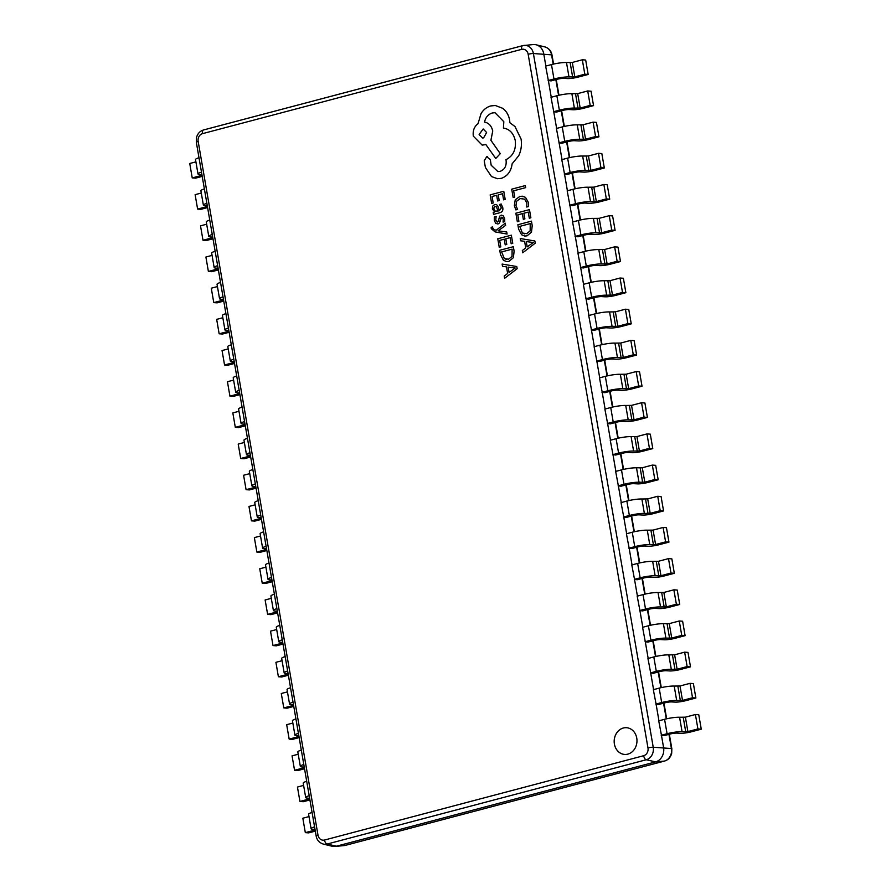 <?xml version="1.0" encoding="UTF-8"?>
<svg xmlns="http://www.w3.org/2000/svg" width="891" height="891" viewBox="0 0 891 891"><rect width="100%" height="100%" fill="white"/><g stroke="black" fill="none" stroke-linecap="round" stroke-linejoin="round"><path stroke-width="1.34" d="M623.321 728.014A13.398 11.394 -85.8 0 0 614.189 742.147A13.398 11.394 -85.8 0 0 624.602 754.432A13.398 11.394 -85.8 0 0 627.832 754.131A13.398 11.394 -85.8 0 0 636.965 739.998A13.398 11.394 -85.8 0 0 626.551 727.713A13.398 11.394 -85.8 0 0 623.321 728.014M626.562 727.713A13.398 11.394 -85.8 0 0 623.344 728.014A13.398 11.394 -85.8 0 0 614.211 742.136A13.398 11.394 -85.8 0 0 624.613 754.432M202.502 133.661A6.493 5.524 -85.8 0 0 198.17 141.424L317.998 835.134A6.493 5.524 -85.8 0 0 324.513 840.035L643.658 755.724A6.493 5.524 -85.8 0 0 647.98 747.961L528.163 54.262A6.493 5.524 -85.8 0 0 521.647 49.361L202.502 133.661A3.998 2.016 -104.8 0 1 203.571 129.952L522.716 45.653A3.998 2.016 75.2 0 1 522.883 45.619A10.48 8.91 94.2 0 1 524.142 45.396A10.48 8.91 94.2 0 1 533.397 53.527L653.226 747.226A10.48 8.91 94.2 0 1 646.242 759.756L327.097 844.055A10.48 8.91 94.2 0 1 323.31 844.089L332.109 846.238A11.995 10.202 -85.8 0 0 334.994 846.45A11.995 10.202 -85.8 0 0 336.442 846.194L655.587 761.894A11.995 10.202 -85.8 0 0 663.572 747.56L661.456 735.275L664.163 735.621L670.422 733.972A4.8 0.713 -9.8 0 1 676.848 733.093L680.524 733.293A7.997 1.181 170.2 0 0 691.238 731.823L701.262 729.183L698.767 714.76L695.414 714.515L697.909 728.938L701.262 729.183M545.86 66.057L543.755 53.85A11.995 10.202 -85.8 0 0 536.048 44.762A11.995 10.202 -85.8 0 0 533.163 44.55L522.716 45.653A3.998 2.016 75.2 0 0 521.647 49.361M551.251 97.242L548.366 80.546L551.072 80.892L557.332 79.243A4.8 0.713 -9.8 0 1 563.758 78.363L567.433 78.564A7.997 1.181 170.2 0 0 578.148 77.094L588.171 74.454L585.677 60.031L582.324 59.786L584.819 74.209L588.171 74.454M556.63 128.415L553.745 111.731L556.452 112.077L562.711 110.417A4.8 0.713 -9.8 0 1 569.137 109.537L572.824 109.738A7.997 1.181 170.2 0 0 583.538 108.279L593.551 105.628L591.067 91.205L587.715 90.96L590.198 105.383L593.551 105.628M562.021 159.6L559.136 142.905L561.842 143.251L568.102 141.602A4.8 0.713 -9.8 0 1 574.528 140.711L578.203 140.923A7.997 1.181 170.2 0 0 588.918 139.453L598.941 136.802L596.447 122.39L593.094 122.145L595.589 136.557L598.941 136.802M567.4 190.774L564.526 174.079L567.222 174.424L573.481 172.776A4.8 0.713 -9.8 0 1 579.918 171.896L583.594 172.097A7.997 1.181 170.2 0 0 594.308 170.626L604.321 167.987L601.837 153.564L598.485 153.319L600.968 167.742L604.321 167.987M572.79 221.948L569.906 205.264L572.612 205.609L578.872 203.95A4.8 0.713 -9.8 0 1 585.298 203.07L588.973 203.271A7.997 1.181 170.2 0 0 599.688 201.811L609.711 199.161L607.217 184.738L603.864 184.493L606.359 198.916L609.711 199.161M578.17 253.133L575.296 236.438L578.003 236.783L584.251 235.135A4.8 0.713 -9.8 0 1 590.688 234.244L594.364 234.456A7.997 1.181 170.2 0 0 605.078 232.985L615.091 230.335L612.607 215.923L609.255 215.678L611.738 230.09L615.091 230.335M583.56 284.307L580.676 267.612L583.382 267.957L589.642 266.309A4.8 0.713 -9.8 0 1 596.068 265.429L599.743 265.629A7.997 1.181 170.2 0 0 610.458 264.159L620.481 261.52L617.986 247.097L614.634 246.852L617.129 261.275L620.481 261.52M588.951 315.481L586.066 298.797L588.773 299.142L595.021 297.483A4.8 0.713 -9.8 0 1 601.458 296.603L605.134 296.803A7.997 1.181 170.2 0 0 615.848 295.344L625.872 292.694L623.377 278.27L620.025 278.025L622.508 292.448L625.872 292.694M594.33 346.666L591.446 329.971L594.152 330.316L600.411 328.668A4.8 0.713 -9.8 0 1 606.838 327.788L610.513 327.988A7.997 1.181 170.2 0 0 621.239 326.518L631.251 323.867L628.756 309.455L625.404 309.21L627.899 323.622L631.251 323.867M599.721 377.84L596.836 361.145L599.543 361.49L605.791 359.841A4.8 0.713 -9.8 0 1 612.228 358.962L615.904 359.162A7.997 1.181 170.2 0 0 626.618 357.692L636.642 355.052L634.147 340.629L630.795 340.384L633.289 354.807L636.642 355.052M605.1 409.014L602.216 392.33L604.922 392.675L611.181 391.015A4.8 0.713 -9.8 0 1 617.608 390.135L621.283 390.336A7.997 1.181 170.2 0 0 632.009 388.877L642.021 386.226L639.538 371.803L636.174 371.558L638.669 385.981L642.021 386.226M610.491 440.199L607.606 423.503L610.313 423.849L616.561 422.2A4.8 0.713 -9.8 0 1 622.998 421.32L626.674 421.521A7.997 1.181 170.2 0 0 637.388 420.051L647.412 417.4L644.917 402.988L641.565 402.743L644.059 417.155L647.412 417.4M615.87 471.372L612.986 454.677L615.692 455.023L621.951 453.374A4.8 0.713 -9.8 0 1 628.378 452.494L632.053 452.695A7.997 1.181 170.2 0 0 642.779 451.225L652.791 448.585L650.307 434.162L646.955 433.917L649.439 448.34L652.791 448.585M621.261 502.546L618.376 485.862L621.083 486.208L627.331 484.548A4.8 0.713 -9.8 0 1 633.768 483.668L637.444 483.869A7.997 1.181 170.2 0 0 648.158 482.41L658.182 479.759L655.687 465.336L652.335 465.091L654.829 479.514L658.182 479.759M626.64 533.731L623.756 517.036L626.462 517.381L632.721 515.733A4.8 0.713 -9.8 0 1 639.148 514.853L642.823 515.054A7.997 1.181 170.2 0 0 653.548 513.584L663.561 510.933L661.077 496.521L657.725 496.276L660.209 510.688L663.561 510.933M632.031 564.905L629.146 548.21L631.853 548.555L638.101 546.907A4.8 0.713 -9.8 0 1 644.538 546.027L648.214 546.228A7.997 1.181 170.2 0 0 658.928 544.757L668.952 542.118L666.457 527.695L663.104 527.45L665.599 541.873L668.952 542.118M637.41 596.079L634.526 579.395L637.232 579.74L643.491 578.081A4.8 0.713 -9.8 0 1 649.918 577.201L653.593 577.401A7.997 1.181 170.2 0 0 664.318 575.942L674.331 573.292L671.847 558.869L668.495 558.624L670.979 573.047L674.331 573.292M642.801 627.264L639.916 610.569L642.623 610.914L648.882 609.266A4.8 0.713 -9.8 0 1 655.308 608.386L658.984 608.586A7.997 1.181 170.2 0 0 669.698 607.116L679.722 604.466L677.227 590.054L673.874 589.809L676.369 604.221L679.722 604.466M648.18 658.438L645.296 641.743L648.002 642.088L654.261 640.44A4.8 0.713 -9.8 0 1 660.688 639.56L664.374 639.76A7.997 1.181 170.2 0 0 675.088 638.29L685.101 635.651L682.617 621.227L679.265 620.982L681.749 635.406L685.101 635.651M653.571 689.612L650.686 672.928L653.393 673.273L659.652 671.614A4.8 0.713 -9.8 0 1 666.078 670.734L669.754 670.934A7.997 1.181 170.2 0 0 680.468 669.475L690.492 666.824L687.997 652.401L684.644 652.156L687.139 666.579L690.492 666.824M658.95 720.797L656.077 704.102L658.772 704.447L665.031 702.799A4.8 0.713 -9.8 0 1 671.469 701.919L675.144 702.119A7.997 1.181 170.2 0 0 685.858 700.649L695.871 697.998L693.387 683.586L690.035 683.341L692.519 697.753L695.871 697.998M548.366 80.546L545.637 66.123L551.484 64.575A11.193 1.648 -9.8 0 1 566.487 62.526L572.312 62.437L582.324 59.786M661.456 735.275L658.727 720.852L664.575 719.304A11.193 1.648 -9.8 0 1 679.577 717.255L685.402 717.166L695.414 714.515M656.077 704.102L653.337 689.679L659.184 688.13A11.193 1.648 -9.8 0 1 674.197 686.081L680.011 685.981L690.035 683.341M650.686 672.928L647.957 658.494L653.805 656.957A11.193 1.648 -9.8 0 1 668.807 654.896L674.632 654.807L684.644 652.156M645.296 641.743L642.567 627.32L648.414 625.772A11.193 1.648 -9.8 0 1 663.427 623.722L669.241 623.633L679.265 620.982M639.916 610.569L637.188 596.146L643.035 594.598A11.193 1.648 -9.8 0 1 658.037 592.537L663.862 592.448L673.874 589.809M634.526 579.395L631.797 564.961L637.644 563.424A11.193 1.648 -9.8 0 1 652.658 561.363L658.471 561.274L668.495 558.624M629.146 548.21L626.418 533.787L632.265 532.239A11.193 1.648 -9.8 0 1 647.267 530.19L653.092 530.1L663.104 527.45M623.756 517.036L621.027 502.613L626.874 501.065A11.193 1.648 -9.8 0 1 641.876 499.005L647.701 498.915L657.725 496.276M618.376 485.862L615.648 471.428L621.495 469.891A11.193 1.648 -9.8 0 1 636.497 467.831L642.311 467.742L652.335 465.091M612.986 454.677L610.257 440.254L616.104 438.706A11.193 1.648 -9.8 0 1 631.106 436.657L636.931 436.568L646.955 433.917M607.606 423.503L604.878 409.08L610.725 407.532A11.193 1.648 -9.8 0 1 625.727 405.472L631.541 405.383L641.565 402.743M602.216 392.33L599.487 377.895L605.334 376.358A11.193 1.648 -9.8 0 1 620.336 374.298L626.161 374.209L636.174 371.558M596.836 361.145L594.108 346.722L599.955 345.173A11.193 1.648 -9.8 0 1 614.957 343.124L620.771 343.035L630.795 340.384M591.446 329.971L588.717 315.548L594.564 314A11.193 1.648 -9.8 0 1 609.567 311.939L615.391 311.85L625.404 309.21M586.066 298.797L583.338 284.363L589.185 282.826A11.193 1.648 -9.8 0 1 604.187 280.765L610.001 280.676L620.025 278.025M580.676 267.612L577.947 253.189L583.794 251.641A11.193 1.648 -9.8 0 1 598.797 249.591L604.621 249.502L614.634 246.852M575.296 236.438L572.568 222.015L578.415 220.467A11.193 1.648 -9.8 0 1 593.417 218.406L599.231 218.317L609.255 215.678M569.906 205.264L567.177 190.83L573.024 189.293A11.193 1.648 -9.8 0 1 588.027 187.233L593.852 187.143L603.864 184.493M564.526 174.079L561.787 159.656L567.634 158.108A11.193 1.648 -9.8 0 1 582.647 156.059L588.461 155.97L598.485 153.319M559.136 142.905L556.407 128.482L562.254 126.934A11.193 1.648 -9.8 0 1 577.257 124.874L583.082 124.785L593.094 122.145M553.745 111.731L551.017 97.297L556.864 95.76A11.193 1.648 -9.8 0 1 571.877 93.7L577.691 93.611L587.715 90.96M607.361 423.492L613.208 421.955A11.193 1.648 -9.8 0 1 628.222 419.895L634.036 419.806L644.059 417.155M612.752 454.677L618.599 453.129A11.193 1.648 -9.8 0 1 633.601 451.069L639.426 450.98L649.439 448.34M618.131 485.851L623.978 484.303A11.193 1.648 -9.8 0 1 638.992 482.254L644.806 482.165L654.829 479.514M623.522 517.025L629.369 515.488A11.193 1.648 -9.8 0 1 644.371 513.428L650.196 513.339L660.209 510.688M628.901 548.21L634.748 546.662A11.193 1.648 -9.8 0 1 649.762 544.613L655.576 544.512L665.599 541.873M634.292 579.384L640.139 577.836A11.193 1.648 -9.8 0 1 655.141 575.786L660.966 575.697L670.979 573.047M639.682 610.558L645.518 609.021A11.193 1.648 -9.8 0 1 660.532 606.96L666.345 606.871L676.369 604.221M645.062 641.743L650.909 640.195A11.193 1.648 -9.8 0 1 665.911 638.145L671.736 638.045L681.749 635.406M650.452 672.917L656.299 671.368A11.193 1.648 -9.8 0 1 671.302 669.319L677.115 669.23L687.139 666.579M655.832 704.09L661.679 702.553A11.193 1.648 -9.8 0 1 676.681 700.493L682.506 700.404L692.519 697.753M661.222 735.275L667.069 733.727A11.193 1.648 -9.8 0 1 682.072 731.678L687.885 731.578L697.909 728.938M601.982 392.318L607.829 390.77A11.193 1.648 -9.8 0 1 622.831 388.721L628.656 388.632L638.669 385.981M596.591 361.145L602.439 359.596A11.193 1.648 -9.8 0 1 617.441 357.536L623.266 357.447L633.289 354.807M591.212 329.96L597.059 328.423A11.193 1.648 -9.8 0 1 612.061 326.362L617.875 326.273L627.899 323.622M585.821 298.786L591.669 297.238A11.193 1.648 -9.8 0 1 606.671 295.188L612.496 295.099L622.508 292.448M580.442 267.612L586.289 266.064A11.193 1.648 -9.8 0 1 601.291 264.003L607.105 263.914L617.129 261.275M575.051 236.427L580.899 234.89A11.193 1.648 -9.8 0 1 595.901 232.829L601.726 232.74L611.738 230.09M569.672 205.253L575.519 203.705A11.193 1.648 -9.8 0 1 590.521 201.656L596.335 201.566L606.359 198.916M564.281 174.079L570.129 172.531A11.193 1.648 -9.8 0 1 585.131 170.471L590.956 170.381L600.968 167.742M558.902 142.894L564.749 141.357A11.193 1.648 -9.8 0 1 579.751 139.297L585.565 139.208L595.589 136.557M553.511 111.72L559.359 110.172A11.193 1.648 -9.8 0 1 574.361 108.123L580.186 108.034L590.198 105.383M548.132 80.546L553.968 78.998A11.193 1.648 -9.8 0 1 568.981 76.938L574.795 76.849L584.819 74.209M261.464 519.353L254.826 521.101L251.462 520.856L248.979 506.444L255.138 504.807M261.275 518.272L251.462 520.856M260.729 515.098A11.193 1.648 170.2 0 0 257.243 516.947A11.193 1.648 170.2 0 0 258.724 517.493L261.174 517.727M258.234 500.675A11.193 1.648 170.2 0 0 254.748 502.524L257.243 516.947M266.843 550.527L260.205 552.286L256.853 552.041L254.358 537.618L260.528 535.992M266.654 549.446L256.853 552.041M266.108 546.272A11.193 1.648 170.2 0 0 262.622 548.132A11.193 1.648 170.2 0 0 264.115 548.678L266.565 548.901M263.625 531.849A11.193 1.648 170.2 0 0 260.127 533.709L262.622 548.132M272.234 581.7L265.596 583.46L262.244 583.215L259.749 568.792L265.908 567.166M272.045 580.62L262.244 583.215M271.499 577.446A11.193 1.648 170.2 0 0 268.013 579.306A11.193 1.648 170.2 0 0 269.494 579.852L271.955 580.074M269.004 563.034A11.193 1.648 170.2 0 0 265.518 564.883L268.013 579.306M277.613 612.885L270.975 614.634L267.623 614.389L265.128 599.977L271.298 598.34M277.435 611.805L267.623 614.389M276.878 608.631A11.193 1.648 170.2 0 0 273.392 610.48A11.193 1.648 170.2 0 0 274.885 611.026L277.335 611.259M274.395 594.208A11.193 1.648 170.2 0 0 270.897 596.068L273.392 610.48M283.004 644.059L276.366 645.819L273.014 645.574L270.519 631.151L276.678 629.525M282.815 642.979L273.014 645.574M282.269 639.805A11.193 1.648 170.2 0 0 278.783 641.665A11.193 1.648 170.2 0 0 280.264 642.211L282.725 642.433M279.774 625.382A11.193 1.648 170.2 0 0 276.288 627.242L278.783 641.665M288.383 675.233L281.745 676.993L278.393 676.748L275.909 662.325L282.068 660.699M288.205 674.153L278.393 676.748M287.648 670.979A11.193 1.648 170.2 0 0 284.162 672.839A11.193 1.648 170.2 0 0 285.655 673.384L288.105 673.607M285.165 656.567A11.193 1.648 170.2 0 0 281.679 658.416L284.162 672.839M293.774 706.418L287.136 708.167L283.784 707.922L281.289 693.51L287.448 691.873M293.585 705.338L283.784 707.922M293.039 702.164A11.193 1.648 170.2 0 0 289.553 704.013A11.193 1.648 170.2 0 0 291.034 704.558L293.495 704.792M290.544 687.741A11.193 1.648 170.2 0 0 287.058 689.601L289.553 704.013M299.153 737.592L292.515 739.352L289.163 739.107L286.679 724.684L292.838 723.058M298.975 736.512L289.163 739.107M298.418 733.338A11.193 1.648 170.2 0 0 294.932 735.198A11.193 1.648 170.2 0 0 296.425 735.743L298.875 735.966M295.935 718.914A11.193 1.648 170.2 0 0 292.448 720.774L294.932 735.198M304.544 768.766L297.906 770.526L294.553 770.281L292.059 755.858L298.229 754.232M304.354 767.686L294.553 770.281M303.809 764.511A11.193 1.648 170.2 0 0 300.323 766.371A11.193 1.648 170.2 0 0 301.804 766.917L304.265 767.14M301.314 750.099A11.193 1.648 170.2 0 0 297.828 751.948L300.323 766.371M309.923 799.951L303.285 801.7L299.933 801.455L297.449 787.043L303.608 785.405M309.745 798.871L299.933 801.455M309.188 795.696A11.193 1.648 170.2 0 0 305.702 797.545A11.193 1.648 170.2 0 0 307.195 798.091L309.645 798.325M306.704 781.273A11.193 1.648 170.2 0 0 303.218 783.133L305.702 797.545M315.314 831.125L308.676 832.885L305.323 832.639L302.829 818.216L308.999 816.59M315.124 830.044L305.323 832.639M314.579 826.87A11.193 1.648 170.2 0 0 311.093 828.73A11.193 1.648 170.2 0 0 312.574 829.276L315.035 829.499M312.084 812.447A11.193 1.648 170.2 0 0 308.598 814.307L311.093 828.73M256.073 488.168L249.435 489.927L246.083 489.682L243.588 475.259L249.758 473.633M255.884 487.087L246.083 489.682M255.338 483.913A11.193 1.648 170.2 0 0 251.852 485.773A11.193 1.648 170.2 0 0 253.334 486.319L255.795 486.542M252.855 469.501A11.193 1.648 170.2 0 0 249.357 471.35L251.852 485.773M250.694 456.994L244.045 458.754L240.693 458.509L238.209 444.086L244.368 442.459M250.505 455.914L240.693 458.509M249.959 452.739A11.193 1.648 170.2 0 0 246.462 454.599A11.193 1.648 170.2 0 0 247.954 455.145L250.404 455.368M247.464 438.316A11.193 1.648 170.2 0 0 243.978 440.176L246.462 454.599M245.303 425.82L238.665 427.569L235.313 427.324L232.818 412.912L238.988 411.274M245.114 424.74L235.313 427.324M244.568 421.566A11.193 1.648 170.2 0 0 241.082 423.414A11.193 1.648 170.2 0 0 242.564 423.96L245.025 424.194M242.074 407.142A11.193 1.648 170.2 0 0 238.588 408.991L241.082 423.414M239.924 394.635L233.275 396.395L229.923 396.15L227.439 381.727L233.598 380.101M239.735 393.555L229.923 396.15M239.189 390.381A11.193 1.648 170.2 0 0 235.692 392.24A11.193 1.648 170.2 0 0 237.184 392.786L239.634 393.009M236.694 375.969A11.193 1.648 170.2 0 0 233.208 377.817L235.692 392.24M234.533 363.461L227.896 365.221L224.543 364.976L222.048 350.553L228.219 348.927M234.344 362.381L224.543 364.976M233.798 359.207A11.193 1.648 170.2 0 0 230.312 361.055A11.193 1.648 170.2 0 0 231.794 361.612L234.255 361.835M231.304 344.784A11.193 1.648 170.2 0 0 227.818 346.644L230.312 361.055M229.154 332.287L222.505 334.036L219.153 333.791L216.669 319.379L222.828 317.742M228.965 331.207L219.153 333.791M228.419 328.033A11.193 1.648 170.2 0 0 224.922 329.882A11.193 1.648 170.2 0 0 226.414 330.427L228.864 330.661M225.924 313.61A11.193 1.648 170.2 0 0 222.438 315.459L224.922 329.882M223.764 301.102L217.126 302.862L213.773 302.617L211.278 288.194L217.449 286.568M223.574 300.022L213.773 302.617M223.028 296.848A11.193 1.648 170.2 0 0 219.542 298.708A11.193 1.648 170.2 0 0 221.024 299.253L223.485 299.476M220.534 282.436A11.193 1.648 170.2 0 0 217.048 284.285L219.542 298.708M218.373 269.928L211.735 271.688L208.383 271.443L205.899 257.02L212.058 255.394M218.195 268.848L208.383 271.443M217.638 265.674A11.193 1.648 170.2 0 0 214.152 267.523A11.193 1.648 170.2 0 0 215.644 268.08L218.095 268.302M215.154 251.251A11.193 1.648 170.2 0 0 211.668 253.111L214.152 267.523M212.994 238.755L206.356 240.503L203.003 240.258L200.508 225.846L206.679 224.209M212.804 237.674L203.003 240.258M212.258 234.5A11.193 1.648 170.2 0 0 208.772 236.349A11.193 1.648 170.2 0 0 210.254 236.895L212.715 237.129M209.764 220.077A11.193 1.648 170.2 0 0 206.278 221.926L208.772 236.349M207.603 207.57L200.965 209.329L197.613 209.084L195.129 194.661L201.288 193.035M207.425 206.489L197.613 209.084M206.868 203.315A11.193 1.648 170.2 0 0 203.382 205.175A11.193 1.648 170.2 0 0 204.874 205.721L207.325 205.944M204.384 188.903A11.193 1.648 170.2 0 0 200.898 190.752L203.382 205.175M202.224 176.396L195.586 178.144L192.233 177.91L189.738 163.487L195.897 161.861M202.034 175.315L192.233 177.91M201.489 172.141A11.193 1.648 170.2 0 0 198.002 173.99A11.193 1.648 170.2 0 0 199.484 174.547L201.945 174.77M198.994 157.718A11.193 1.648 170.2 0 0 195.508 159.578L198.002 173.99M513.16 197.535L514.731 197.123L513.639 190.808L525.668 187.633L525.311 185.584L511.712 189.17L513.16 197.535L514.708 197.123L513.639 190.808M513.617 190.808L525.668 187.633M525.645 187.633L525.289 185.584M514.33 205.721L515.878 209.897L517.582 209.452L515.945 205.598L516.669 201.154L520.277 198.57L524.643 199.161L526.893 203.081L526.737 207.035L528.597 206.545L528.474 202.647L525.467 197.345L522.349 196.187L519.798 196.454L515.243 199.784L514.33 205.721M515.878 209.897L517.56 209.452L515.967 205.609L516.691 201.154L520.299 198.57L522.36 198.348M526.737 207.035L528.575 206.545L528.497 202.647L525.49 197.345L522.36 196.187M517.337 221.748L518.907 221.336L517.794 214.865L522.338 213.662L523.34 219.32L524.888 218.908L523.908 213.239L528.24 212.103L529.299 218.217L530.88 217.805L529.466 209.63L515.867 213.216L517.337 221.748L518.885 221.336L517.771 214.854L522.338 213.651M523.318 219.32L524.888 218.908M524.866 218.908L523.886 213.239L528.24 212.091M529.299 218.217L530.858 217.794L529.443 209.63M517.86 224.744L518.607 229.098L521.58 234.756L524.754 236.048L527.049 235.803L531.448 232.139L532.217 225.679L531.437 221.157L517.86 224.744M530.223 223.608L519.754 226.381L522.382 233.019L526.626 233.665L530.156 230.925L530.223 223.608M524.777 236.048L527.071 235.814L531.47 232.15L532.239 225.679L531.437 221.157M530.223 223.619L519.776 226.381L522.404 233.019L524.665 233.888M522.705 252.788L535.235 243.165L534.856 240.982L520.233 238.521L520.634 240.793L524.61 241.327L525.746 247.932L522.315 250.527L522.705 252.788L535.257 243.165L534.878 240.982L520.255 238.532M526.247 241.572L527.171 246.896L533.308 242.508L526.247 241.572L527.194 246.885M533.297 242.463L532.328 242.452M491.643 203.382L493.213 202.981L492.088 196.499L496.643 195.296L497.646 200.965L499.194 200.553L498.214 194.884L502.546 193.737L503.593 199.851L505.186 199.439L503.771 191.275L490.173 194.862L491.643 203.382L493.213 202.981M493.191 202.981L492.088 196.499M492.077 196.499L496.643 195.296M497.624 200.965L499.172 200.553L498.214 194.884M498.192 194.884L502.546 193.737M503.593 199.851L505.186 199.439M505.164 199.439L503.749 191.275M502.758 207.67L501.176 204.017L499.528 204.451L501.343 207.848L499.361 210.766L498.381 207.525C497.657 205.097 496.376 204.128 494.572 204.607L492.678 206.122L492.367 208.94L494.694 211.947L493.202 212.403L493.547 214.386L499.784 212.737C502.234 212.091 503.226 210.399 502.758 207.67L501.199 204.017M495.619 204.496L494.572 204.607M495.051 206.578L496.398 206.779L495.051 206.578L494.026 207.458L493.848 209.084L495.006 211.033L498.069 211.111L496.376 206.779L495.051 206.578L494.048 207.458L493.87 209.084L495.028 211.033L497.156 211.356M496.198 211.457L497.133 211.356M493.547 214.386L499.806 212.737C502.257 212.091 503.248 210.399 502.78 207.67M499.383 210.766L498.403 207.525C497.668 205.097 496.398 204.128 494.594 204.607M496.131 216.524L495.752 220.032L497.468 222.037L495.73 220.032L496.131 216.524L494.349 216.981L494.305 220.211L495.652 223.307L497.969 224.02L499.461 222.939L501.6 217.226L503.281 219.041L503.07 222.104L504.74 221.67L504.696 218.874L503.382 215.945L501.087 215.221L499.651 216.19L498.281 221.28L497.055 222.071M497.991 224.031L499.472 222.939L500.787 217.894L502.669 217.582M501.622 217.226L502.647 217.582M503.07 222.104L504.729 221.67L504.718 218.874L503.404 215.945L501.11 215.221M501.845 215.143L501.087 215.221M507.079 234.066L506.745 232.005L498.069 230.802L505.609 225.412L505.23 223.196L496.298 230.19L494.405 229.789L492.667 228.107L492.678 226.938L491.153 227.339L491.231 228.653L495.028 231.872L507.079 234.066L506.745 232.005M506.723 232.005L498.069 230.802L498.826 230.301M498.915 230.836L498.08 230.802L498.915 230.836M498.815 230.301L505.587 225.412L505.208 223.196M496.298 230.19L494.382 229.789L492.678 228.118L492.678 226.938M505.208 244.858L506.756 244.446L505.776 238.777L510.12 237.63L511.178 243.755L512.759 243.343L511.334 235.179L497.757 238.766L499.25 247.286L500.798 246.885L499.673 240.403L504.228 239.2L505.208 244.858L506.779 244.457L505.798 238.788L510.131 237.641M499.227 247.286L500.775 246.874L499.673 240.403M499.651 240.403L504.228 239.189M511.178 243.755L512.759 243.343L511.334 235.179M499.74 250.282L500.497 254.648L503.46 260.295L506.645 261.586L508.939 261.353L513.339 257.688L514.107 251.217L513.327 246.696L499.74 250.282M512.113 249.157L501.644 251.919L504.273 258.557L508.516 259.214L512.035 256.463L512.113 249.157L501.666 251.919L504.295 258.557L506.556 259.426M506.645 261.586L508.961 261.353L513.361 257.688L514.129 251.217L513.339 246.696M504.584 278.326L517.125 268.703L516.747 266.52L502.123 264.07L502.513 266.331L506.489 266.877L507.636 273.47L504.195 276.065L504.584 278.326L517.148 268.703L516.769 266.52L502.145 264.07M508.137 267.111L509.062 272.434L515.198 268.046L508.137 267.111L509.073 272.423M515.187 268.002L514.218 267.991M497.49 178.69L501.421 178.323C507.547 176.106 511.122 171.272 512.113 163.821L518.696 155.725C521.19 150.423 521.981 144.877 521.068 139.063L514.965 126.533L509.864 122.702L509.607 120.062C508.694 115.073 506.4 111.163 502.736 108.323L495.34 105.506L490.807 105.929C486.831 107.043 483.59 109.548 481.107 113.447L478.033 123.682C474.224 126.589 472.653 130.743 473.31 136.123L482.142 145.11L485.885 144.587L495.752 158.487L500.263 153.642L490.896 140.321L492.723 130.999C491.542 125.909 488.803 122.936 484.515 122.089C485.539 117.4 488.112 114.36 492.233 112.979L495.006 112.712L503.827 121.699L503.415 128.059C509.652 129.084 513.606 133.294 515.288 140.711C516.179 149.744 513.071 156.07 505.954 159.678L506.11 160.58C506.6 166.049 504.596 169.635 500.096 171.362L497.88 171.573L491.164 165.236L490.262 159.456L486.664 156.76L484.236 160.814L485.395 167.463L491.509 176.574L497.468 178.69L501.399 178.323C507.569 176.106 511.133 171.272 512.136 163.821L518.718 155.725C521.213 150.423 522.003 144.877 521.09 139.074L514.987 126.544L509.886 122.702L509.63 120.062C508.716 115.073 506.422 111.163 502.758 108.323L495.363 105.506M487.522 156.671L486.664 156.76M479.091 134.485L482.532 137.982L483.613 137.882L486.62 132.492L483.178 128.983L479.091 134.485L482.543 137.982M497.891 171.573L491.186 165.236L490.284 159.456L486.686 156.76M495.752 158.487L500.285 153.642L490.919 140.321L492.745 130.999C491.554 125.909 488.825 122.936 484.537 122.089C485.562 117.4 488.134 114.36 492.255 112.979L495.006 112.723M482.142 145.11L485.896 144.587M483.189 128.983L479.113 134.485M324.513 840.035A3.998 2.016 75.2 0 0 327.097 844.055L336.442 846.194L345.274 845.381A3.998 2.016 75.2 0 0 345.441 845.347L344.015 845.604A10.48 8.91 -85.8 0 0 345.274 845.381L664.419 761.081L655.587 761.894L646.242 759.756A3.998 2.016 -104.8 0 1 643.658 755.724M345.597 845.292A3.998 2.016 75.2 0 1 345.441 845.347L664.586 761.048A3.998 2.016 75.2 0 1 664.419 761.081A10.48 8.91 -85.8 0 0 671.402 748.551L653.226 747.226A3.998 0.59 170.2 0 0 647.98 747.961M553.188 64.163L551.574 54.852L533.397 53.527A3.998 0.59 170.2 0 0 528.163 54.262M544.846 46.911C548.789 48.136 551.173 50.843 552.008 55.03A3.998 0.59 170.2 0 0 551.574 54.852A10.48 8.91 -85.8 0 0 544.846 46.911L536.048 44.762M664.786 760.97A3.998 2.016 75.2 0 1 664.586 761.048C668.205 759.956 670.567 757.395 671.691 753.363L671.836 748.741A3.998 0.59 -9.8 0 0 671.402 748.551L668.952 734.362M666.279 718.892L663.561 703.177M660.888 687.707L658.182 672.003M655.509 656.533L652.791 640.829M650.118 625.359L647.412 609.644M644.739 594.174L642.021 578.471M639.348 563.001L636.642 547.297M633.969 531.827L631.251 516.112M628.578 500.642L625.861 484.938M623.188 469.468L620.481 453.764M617.808 438.294L615.091 422.579M612.418 407.109L609.711 391.405M607.038 375.935L604.321 360.231M601.648 344.761L598.941 329.046M596.268 313.576L593.551 297.872M590.878 282.402L588.171 266.699M585.498 251.229L582.781 235.514M580.108 220.044L577.401 204.34M574.728 188.87L572.011 173.166M569.338 157.696L566.631 141.981M563.958 126.511L561.241 110.807M558.568 95.337L555.861 79.633M198.17 141.424A3.998 0.59 170.2 0 0 196.321 142.259L196.466 137.637C197.59 133.605 199.952 131.044 203.571 129.952A3.998 2.016 -104.8 0 1 203.738 129.919L522.56 45.708M317.998 835.134A3.998 0.59 170.2 0 0 316.149 835.97L196.321 142.259M613.208 421.955L610.725 407.532M634.036 419.806L631.541 405.383M631.897 420.095L629.402 405.683M628.222 419.895L625.727 405.472M618.599 453.129L616.104 438.706M639.426 450.98L636.931 436.568M637.277 451.28L634.782 436.857M633.601 451.069L631.106 436.657M623.978 484.303L621.495 469.891M644.806 482.165L642.311 467.742M642.667 482.454L640.172 468.031M638.992 482.254L636.497 467.831M629.369 515.488L626.874 501.065M650.196 513.339L647.701 498.915M648.047 513.628L645.563 499.216M644.371 513.428L641.876 499.005M634.748 546.662L632.265 532.239M655.576 544.512L653.092 530.1M653.437 544.813L650.942 530.39M649.762 544.613L647.267 530.19M640.139 577.836L637.644 563.424M660.966 575.697L658.471 561.274M658.817 575.987L656.333 561.564M655.141 575.786L652.658 561.363M645.518 609.021L643.035 594.598M666.345 606.871L663.862 592.448M664.207 607.161L661.712 592.749M660.532 606.96L658.037 592.537M650.909 640.195L648.414 625.772M671.736 638.045L669.241 623.633M669.587 638.346L667.103 623.923M665.911 638.145L663.427 623.722M656.299 671.368L653.805 656.957M677.115 669.23L674.632 654.807M674.977 669.52L672.482 655.097M671.302 669.319L668.807 654.896M661.679 702.553L659.184 688.13M682.506 700.404L680.011 685.981M680.356 700.694L677.873 686.282M676.681 700.493L674.197 686.081M667.069 733.727L664.575 719.304M687.885 731.578L685.402 717.166M685.747 731.879L683.252 717.455M682.072 731.678L679.577 717.255M607.829 390.77L605.334 376.358M628.656 388.632L626.161 374.209M626.507 388.921L624.012 374.498M622.831 388.721L620.336 374.298M602.439 359.596L599.955 345.173M623.266 357.447L620.771 343.035M621.127 357.748L618.632 343.325M617.441 357.536L614.957 343.124M597.059 328.423L594.564 314M617.875 326.273L615.391 311.85M615.737 326.563L613.242 312.151M612.061 326.362L609.567 311.939M591.669 297.238L589.185 282.826M612.496 295.099L610.001 280.676M610.346 295.389L607.862 280.966M606.671 295.188L604.187 280.765M586.289 266.064L583.794 251.641M607.105 263.914L604.621 249.502M604.967 264.215L602.472 249.792M601.291 264.003L598.797 249.591M580.899 234.89L578.415 220.467M601.726 232.74L599.231 218.317M599.576 233.03L597.093 218.618M595.901 232.829L593.417 218.406M575.519 203.705L573.024 189.293M596.335 201.566L593.852 187.143M594.197 201.856L591.702 187.433M590.521 201.656L588.027 187.233M570.129 172.531L567.634 158.108M590.956 170.381L588.461 155.97M588.806 170.682L586.323 156.259M585.131 170.471L582.647 156.059M564.749 141.357L562.254 126.934M585.565 139.208L583.082 124.785M583.427 139.497L580.932 125.085M579.751 139.297L577.257 124.874M559.359 110.172L556.864 95.76M580.186 108.034L577.691 93.611M578.036 108.323L575.553 93.9M574.361 108.123L571.877 93.7M553.968 78.998L551.484 64.575M574.795 76.849L572.312 62.437M572.657 77.149L570.162 62.726M568.981 76.938L566.487 62.526M344.015 845.604L334.994 846.45M671.836 748.741L669.33 734.262M666.657 718.803L663.951 703.077M661.278 687.618L658.56 671.903M655.887 656.444L653.17 640.729M650.508 625.27L647.79 609.544M645.117 594.085L642.4 578.37M639.738 562.912L637.02 547.197M634.347 531.738L631.63 516.012M628.968 500.553L626.25 484.838M623.577 469.379L620.86 453.664M618.198 438.205L615.481 422.479M612.808 407.02L610.09 391.305M607.417 375.846L604.711 360.131M602.038 344.672L599.32 328.946M596.647 313.487L593.941 297.772M591.268 282.313L588.55 266.598M585.877 251.139L583.171 235.413M580.498 219.954L577.78 204.239M575.107 188.781L572.401 173.066M569.728 157.607L567.01 141.881M564.337 126.422L561.62 110.707M558.958 95.248L556.24 79.533M553.567 64.074L552.008 55.03M316.149 835.97C316.895 840.057 319.29 842.763 323.31 844.089"/></g></svg>
